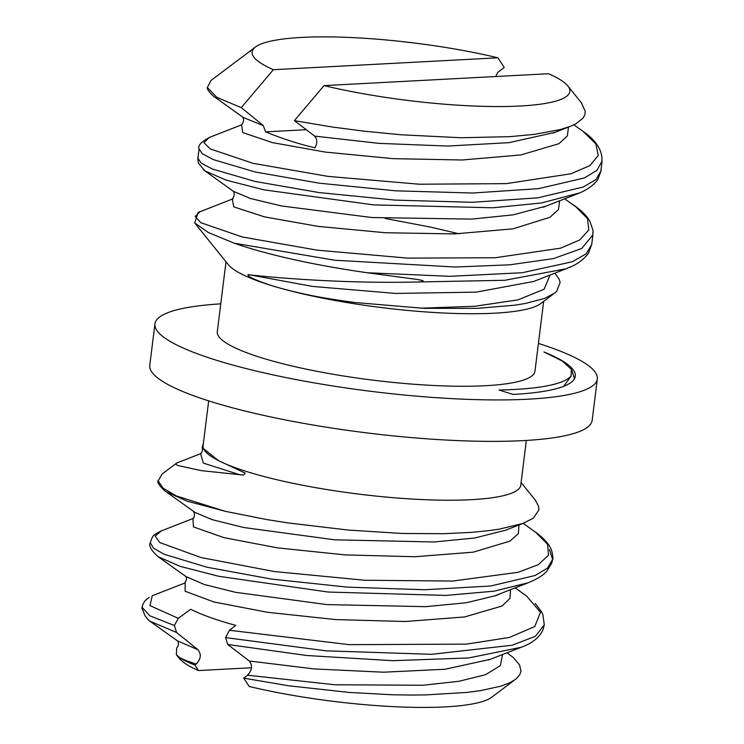 <?xml version="1.0" encoding="UTF-8"?>
<svg xmlns="http://www.w3.org/2000/svg" width="744" height="744" viewBox="0 0 744 744"><rect width="100%" height="100%" fill="white"/><g stroke="black" fill="none" stroke-linecap="round" stroke-linejoin="round"><path stroke-width="1.12" d="M385.094 218.429L431.046 227.208L458.946 233.783M554.885 273.15L559.209 279.288L560.13 282.515L556.586 291.453L554.875 292.959L544.45 298.465L525.097 303.524L514.662 305.207L477.304 308.36L423.857 308.332L354.265 302.455C326.188 298.549 306.221 295.284 278.674 287.686A160.062 28.895 7.1 0 0 434.319 312.508A160.062 28.895 7.1 0 0 540.646 303.617L553.424 294.01M203.41 443.117L202.173 447.59L218.429 460.592A160.062 28.895 7.1 0 0 395.138 497.857A160.062 28.895 7.1 0 0 520.772 485.172L526.343 440.439M208.673 400.877L203.103 445.6A160.062 28.895 7.1 0 0 218.429 460.592L245.204 473.082L243.558 475.063L201.419 470.654L178.076 465.586L175.975 464.451L176.244 463.214L201.308 453.431M175.64 463.847L162.043 474.058L158.193 480.996L163.215 488.269L176.384 495.95L224.642 511.137L187.19 501.205L165.642 491.533C159.951 486.567 157.393 482.958 157.951 480.708M224.474 511.156L266.929 519.591L287.37 522.837L348.173 530.054L402.086 533.467L444.289 533.699L471.538 532.36L488.352 530.705L499.075 529.179L522.53 523.562L533.281 518.233L538.916 509.919L538.628 506.404L535.559 500.675M592.708 235.15L581.696 248.468L553.48 258.605L509.807 264.808L455.282 267.031L334.605 260.214L233.858 243.13M234.527 243.297A200.713 36.233 7.1 0 0 367.359 272.76L449.804 276.312L522.176 272.732L572.285 261.776L586.198 253.816L591.694 244.488L588.467 253.202C583.445 259.926 576.498 264.892 567.616 268.1M601.84 161.504L596.93 170.33L584.44 177.918L538.647 188.641L472.589 193.031L395.687 190.817L319.213 183.173L255.294 172.022L213.305 159.597L202.312 153.738L198.881 148.567C197.951 145.489 201.308 141.881 208.934 137.733L203.94 142.653L210.264 148.93L253.062 163.336L328.03 176.393L419.318 184.214L506.292 183.638L570.964 173.761L589.992 165.559L598.26 155.45L595.888 143.918L583.166 131.474C594.716 139.323 600.975 148.084 601.952 157.737L601.84 161.504M601.161 168.683L601.106 170.506M576.86 194.045C590.504 188.995 597.255 180.987 597.934 179.239L601.087 170.692L596 179.499L583.212 187.032L537.865 197.839L472.273 202.294L395.138 200.108L318.841 192.538L254.867 181.406L212.282 168.99L201.187 163.122L197.774 157.942L198.276 162.89L204.833 170.888M197.792 157.802L198.09 156.938M314.489 136.068C317.39 139.044 317.548 142.95 314.972 147.786C298.521 143.936 282.05 138.635 265.58 131.874L263.292 125.597M324.049 85.606A160.062 28.895 7.1 0 0 497.643 106.55A160.062 28.895 7.1 0 0 567.765 85.895A160.062 28.895 7.1 0 0 548.57 73.73L324.049 85.606L294.401 120.64L314.675 136.115L379.198 143.387L447.823 146.047L509.101 142.653L554.931 132.376M306.221 129.698L265.599 131.855M263.32 125.569L241.27 107.629L273.364 69.694L497.894 57.809L504.237 67.425L497.848 72.373L495.681 76.53M234.035 243.121L208.301 232.509L194.723 222.977L198.118 212.44L199.876 211.668M568.444 127.094L567.374 135.929L558.976 143.676L520.986 154.929L462.182 159.997L393.055 158.658L325.491 152.111L272.267 142.588L242.739 132.553L241.568 124.843L208.766 137.677M559.655 200.778L558.474 209.566L549.881 217.304L513.007 228.836L454.686 233.914L385.448 232.742L318.218 226.409L264.399 216.848L233.737 206.86L232.333 199.094M550.039 275.057L544.124 289.258L517.87 299.888L474.774 306.268L420.667 308.202M194.723 222.977L228.371 264.724A160.062 28.895 7.1 0 0 278.674 287.686C268.649 285.054 252.356 278.944 248.766 276.173C247.454 274.741 247.678 274.285 249.417 274.806C278.098 278.126 347.336 283.669 416.696 282.004M294.401 120.64L332.345 127.029L364.011 131.158L401.156 134.785L460.954 137.742L509.519 136.682L534.369 134.366L560.074 129.623L570.267 126.378L575.884 123.811L583.026 118.175L584.849 114.799L585.249 111.312L581.669 103.444M497.894 57.809A160.062 28.895 7.1 0 0 265.924 42.361A160.062 28.895 7.1 0 0 255.49 47.002A160.062 28.895 7.1 0 0 273.364 69.694M255.49 47.002L211.073 80.389L207.353 87.532L216.895 97.38L241.27 107.629M579.474 192.956L541.437 202.972L493.002 207.781L373.562 204.898L263.906 189.822L226.185 180.15L204.721 170.822M233.253 191.227L203.27 169.688M570.862 266.715L566.072 268.779L504.795 280.283L416.891 282.004C430.311 281.585 419.672 279.632 411.041 278.619L367.359 272.76M178.3 618.311L190.631 609.262C201.503 614.739 216.56 620.124 235.792 625.406L229.403 630.252M251.537 667.759L198.527 670.567L194.854 665.006L196.249 663.992C200.917 659.072 201.512 654.339 198.025 649.791L176.56 632.484L174.375 625.509L178.337 618.283M229.505 630.289L225.534 637.589L227.738 644.481L249.296 661.007C252.783 665.499 252.197 670.232 247.519 675.208L243.688 678.128L249.212 686.48A160.062 28.895 7.1 0 0 491.607 697.295L513.844 680.583M194.854 665.006C188.083 662.467 183.015 660.012 179.657 657.649L176.347 654.692L179.332 658.403A160.062 28.895 7.1 0 0 198.527 670.567M176.347 654.692L176.7 647.94M507.055 652.786L513.351 657.566L519.61 664.987L520.977 671.125L519.814 674.743L515.778 679.226L509.668 682.853L500.721 686.201L480.726 690.59L466.879 692.432L425.615 694.924L410.381 695.054L391.865 694.747L349.01 692.404L288.328 685.745L243.688 678.128M148.967 620.617L145.164 616.004L141.955 607.978M142.002 607.662L142.225 606.732M178.318 641.477L149.925 621.184L176.56 632.484M142.337 606.146L142.039 607.095M141.937 608.722L142.02 607.206L149.832 615.781L174.375 625.509M229.515 630.28L349.234 644.657L466.534 644.137L509.501 637.422L534.778 626.532L540.479 612.312L526.585 596.018M161.206 530.965L155.152 536.117L159.802 542.562L200.973 557.535L274.257 571.531L364.672 580.246L452.631 581.055L518.14 572.313L538.34 564.668L548.533 555.219L547.565 544.264L535.634 532.248L523.172 523.348M152.25 595.739L149.963 605.616L178.225 618.292M571.076 376.111L571.364 369.368L562.185 360.979L543.948 351.968A200.713 36.233 -172.9 0 1 575.307 376.241A200.713 36.233 -172.9 0 1 513.044 394.432L499.066 390.042C539.251 389.103 563.255 384.453 571.076 376.111L563.71 386.313M220.754 303.859A222.902 40.241 7.1 0 0 154.938 323.882L149.777 365.313A222.902 40.241 7.1 0 0 365.992 432.794A222.902 40.241 7.1 0 0 592.159 420.416L597.32 378.975A222.902 40.241 7.1 0 0 538.424 343.421M154.938 323.882A222.902 40.241 7.1 0 0 371.154 391.353A222.902 40.241 7.1 0 0 597.32 378.975M225.999 261.776L217.295 331.647A160.062 28.895 7.1 0 0 372.558 380.1A160.062 28.895 7.1 0 0 534.964 371.209L543.669 301.348M570.471 202.982L575 206.023C582.58 211.547 587.574 216.737 590.001 221.591C592.736 229.236 593.703 232.863 592.894 232.463L592.736 234.918M575.242 206.19L587.453 218.559L588.811 229.97L579.688 239.987L560.511 248.18L495.179 257.75L407.703 258.122L316.972 250.133L242.191 236.964L200.833 222.707L195.188 216.476L200.22 211.538L198.155 212.44M263.227 125.578L243.214 117.45M241.521 124.927C243.855 121.914 244.218 119.263 242.609 116.985L242.851 117.189M546.059 206.097L513.034 214.877L471.687 219.108L371.898 217.536L281.399 205.939L250.505 198.499L233.486 191.385M533.504 281.502L476.262 292.132L395.603 293.424L312.759 286.449L249.426 274.806M555.015 132.339L553.127 133.12M179.797 657.659C183.619 659.696 189.106 661.807 196.249 663.992M176.923 647.754C178.681 645.662 178.895 643.374 177.574 640.872L198.025 649.791M247.519 675.208L334.874 684.778L422.936 685.252L458.843 681.299L485.534 674.706L500.396 665.629L502.507 654.553M249.287 661.007L314.219 668.93L383.579 672.204L445.079 669.256L490.184 659.361M186.67 576.888L204.33 584.505L235.541 592.317L326.942 604.593L425.67 606.667L466.516 602.733L496.146 595.516L500.796 593.48M192.622 510.719L194.249 512.077L212.096 519.647L243.809 527.524L334.707 539.819L434.189 541.976L474.737 538.005L503.939 530.621M185.172 582.915L185.117 591.229L213.956 601.98L267.487 612.293L335.656 619.585L405.424 621.5L464.637 616.953L502.088 606.007L509.993 598.371L510.524 589.667M192.91 518.577L193.44 526.929L223.87 537.614L277.651 547.9L345.318 554.912L415.003 556.735L473.333 552.15L510.059 541.083L518.363 533.56L518.996 524.976M200.629 453.719L203.363 463.121L240.442 474.942M227.738 644.481L306.714 655.492L392.637 660.691L468.627 657.956L521.2 647.28C532.76 643.049 540.116 636.948 543.278 628.968L544.245 624.876L535.355 636.353L512.011 645.253L431.687 654.302L326.16 650.842L225.534 637.589M150.297 542.599C148.502 545.557 151.088 550.244 158.053 556.661L180.132 566.351L218.866 576.321L328.123 592.038L446.102 595.414L494.053 591.182L527.989 582.831C536.926 579.241 543.213 575.345 546.896 571.122L551.769 563.041L552.606 559.386L549.435 549.444M150.297 542.655L153.45 548.133L164.099 554.243L206.916 567.216L271.272 579.037L347.467 587.137L424.619 589.75L490.696 585.993L535.131 575.503L547.491 568.109L552.578 559.562M249.649 51.522L250.682 51.011M521.107 482.521L535.661 500.591M591.722 244.46L592.875 235.206M600.938 170.46L602.091 161.206M197.978 157.84L198.983 149.749M583.129 131.446L573.884 124.825M575.01 206.228L564.649 198.825M200.387 211.594L233.058 198.788M545.938 206.144L543.269 207.26M232.184 199.197C234.518 196.081 234.825 193.384 233.123 191.106M567.765 85.895L581.808 103.332M553.071 133.102L570.267 126.378M243.149 117.403L214.821 97.111M543.845 206.972L576.479 194.203M533.615 281.492L566.026 268.798M148.67 620.356L145.164 616.004M490.101 659.398L488.427 660.077M185.516 575.986C187.023 577.939 186.688 580.348 184.503 583.222M496.146 595.516L500.48 593.6M194.249 512.077L193.598 511.556C194.956 514.476 194.686 516.848 192.789 518.67M202.191 447.897C202.917 449.739 202.368 451.701 200.527 453.793M149.005 620.58L149.758 621.138M185.191 582.896L152.557 595.619M515.146 587.862L526.603 596.037M193.691 518.243L161.215 530.956M544.283 624.848L542.841 614.535L541.586 611.847L535.169 603.421M150.242 542.664L152.139 537.577C153.236 537.075 150.623 536.34 161.281 530.872M552.69 559.59C553.573 559.07 551.816 548.802 550.151 547.314C547.77 542.636 542.943 537.614 535.671 532.239M149.246 597.32L145.312 600.436L143.043 603.933L142.178 607.113M250.765 50.955L249.64 51.41M207.288 87.29C206.73 88.917 209.073 92.144 214.319 96.98M571.876 370.428L574.48 378.743M488.65 659.965L520.381 647.596M158.165 556.726L186.437 576.898M527.868 582.887L495.532 595.544M167.512 492.77L194.11 511.788M524.418 522.855L504.571 530.602"/></g></svg>
